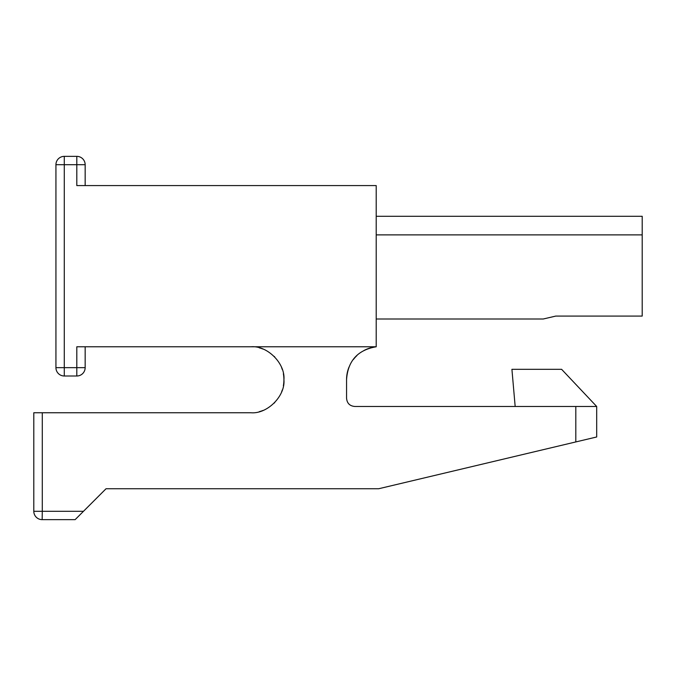 <?xml version="1.0" encoding="UTF-8"?>
<svg xmlns="http://www.w3.org/2000/svg" width="676" height="676" viewBox="0 0 676 676"><rect width="100%" height="100%" fill="white"/><g stroke="black" fill="none" stroke-linecap="round" stroke-linejoin="round"><path stroke-width="1.01" d="M85.159 185.587L85.159 164.707A8.349 8.349 0 0 0 76.811 156.359L64.279 156.359A8.349 8.349 0 0 0 55.931 164.707L55.931 367.651A8.349 8.349 0 0 0 64.279 376L76.811 376A8.349 8.349 0 0 0 85.159 367.651L85.159 346.771M76.811 156.359L76.811 164.707L64.279 164.707L64.279 367.651L76.811 367.651L76.811 346.771L376.211 346.771L376.211 185.587L76.811 185.587L76.811 164.707L85.159 164.707M349.078 366.958A32.989 32.989 0 0 0 346.56 379.591C347.853 360.883 357.731 349.948 376.211 346.771A32.989 32.989 0 0 0 363.899 350.548M356.928 355.576A32.989 32.989 0 0 0 353.379 359.505M259.288 411.667A32.989 32.989 0 0 0 263.082 410.425M274.262 403.082A32.989 32.989 0 0 0 274.726 402.609M281.605 391.903A32.989 32.989 0 0 0 282.298 389.976M283.371 385.759A32.989 32.989 0 0 0 283.371 373.752M282.298 369.535A32.989 32.989 0 0 0 281.605 367.617M274.726 356.903A32.989 32.989 0 0 0 274.262 356.429M263.082 349.086A32.989 32.989 0 0 0 259.288 347.844M33.8 412.749L33.8 511.293L33.8 412.749L250.94 412.749C267.265 414.202 285.39 396.085 283.928 379.76C285.39 363.426 267.265 345.309 250.94 346.771M42.149 519.641L42.292 511.293L33.8 511.293A8.349 8.349 0 0 0 42.149 519.641L75.137 519.641L106.039 488.74L378.712 488.74L575.808 441.935L575.808 406.479L354.908 406.479C349.771 406.056 346.982 403.276 346.56 398.13L346.56 379.591M55.931 318.168L55.931 304.606M64.279 376L64.279 367.651L55.931 367.651M55.931 164.707L64.279 164.707L64.279 156.359M85.159 367.651L76.811 367.651L76.811 376M575.808 406.479L596.688 406.479L596.688 436.975L575.808 441.935M596.688 406.479L561.612 369.316L511.918 369.316L515.171 406.479M376.211 216.278L642.2 216.278L642.2 316.081L555.765 316.081L543.234 319.004L376.211 319.004M376.211 234.876L642.2 234.876M275.994 185.587L328.19 185.587M83.494 511.293L42.292 511.293L42.292 412.749"/></g></svg>
